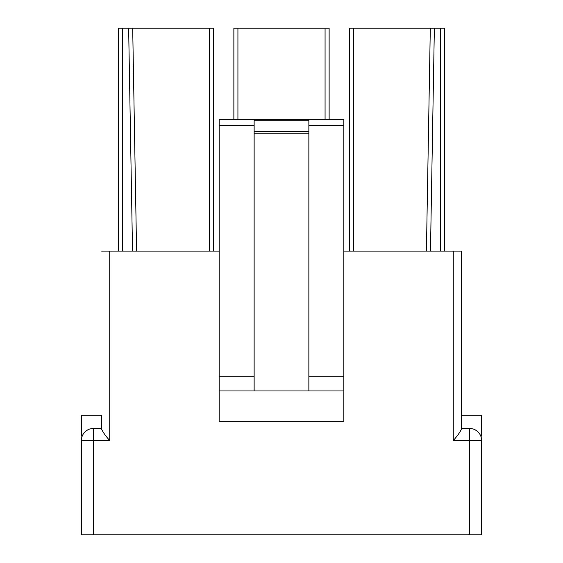 <?xml version="1.0" encoding="UTF-8"?>
<svg xmlns="http://www.w3.org/2000/svg" width="563" height="563" viewBox="0 0 563 563"><rect width="100%" height="100%" fill="white"/><g stroke="black" fill="none" stroke-linecap="round" stroke-linejoin="round"><path stroke-width="0.84" d="M453.271 440.604L453.271 251.098L461.379 251.098L461.379 429.14C460.281 431.856 457.578 435.678 453.271 440.604L469.486 440.604L469.486 428.443A12.161 12.161 0 0 1 481.647 440.604L481.647 534.85L81.353 534.85L81.353 440.604A12.161 12.161 0 0 1 93.514 428.443L101.621 428.443L101.621 415.269L81.353 415.269L81.353 435.537L81.994 436.719M93.514 534.85L93.514 440.604L109.729 440.604C105.422 435.678 102.719 431.856 101.621 429.14L101.621 415.269M213.602 251.098L213.602 28.15L118.343 28.15L118.343 251.098M136.584 251.098L132.692 28.15L136.584 251.098M329.13 119.356L329.13 28.15L233.87 28.15L233.87 119.356M461.379 251.098L461.379 428.443L469.486 428.443M308.862 119.356L343.824 119.356L343.824 421.349L219.176 421.349L219.176 119.356L308.862 119.356L308.862 133.79L254.138 133.79L254.138 119.356M343.824 376.76L308.862 376.76M453.271 251.098L343.824 251.098M219.176 251.098L101.621 251.098M444.657 251.098L444.657 28.15L349.398 28.15L349.398 251.098M254.138 376.76L219.176 376.76M343.824 390.947L219.176 390.947M308.862 390.947L308.862 133.79M254.138 390.947L254.138 133.79M481.006 436.719L481.647 435.537L481.647 415.269L461.379 415.269M430.308 28.15L426.416 251.098M209.549 28.15L209.549 251.098M325.076 28.15L325.076 119.356M237.924 28.15L237.924 119.356M343.824 125.436L308.862 125.436M109.729 440.604L109.729 251.098M481.647 440.604L469.486 440.604L469.486 534.85M353.451 28.15L353.451 251.098M254.138 125.436L219.176 125.436M254.138 120.25L308.862 120.25M308.862 131.636L254.138 131.636M434.362 28.15L430.47 251.098M440.604 28.15L440.604 251.098M132.53 251.098L128.638 28.15M122.396 28.15L122.396 251.098M93.514 428.443L93.514 440.604L81.353 440.604A12.161 12.161 0 0 1 93.514 428.443"/></g></svg>
